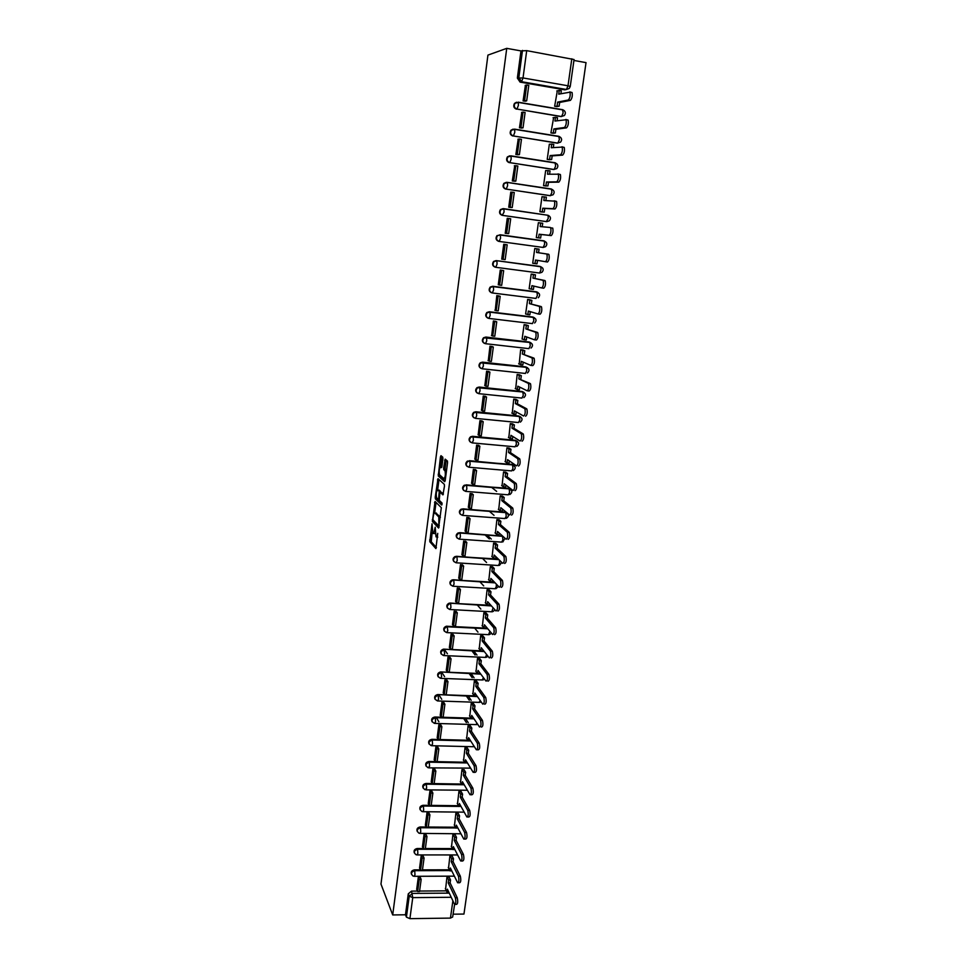 <?xml version="1.0" encoding="UTF-8"?>
<svg xmlns="http://www.w3.org/2000/svg" width="967" height="967" viewBox="0 0 967 967"><rect width="100%" height="100%" fill="white"/><g stroke="black" fill="none" stroke-linecap="round" stroke-linejoin="round"><path stroke-width="1.45" d="M432.031 523.8L429.783 541.689L435.899 548.603L437.737 533.361C437.289 536.153 436.721 537.326 436.02 536.878L435.21 527.196L434.546 529.928C434.11 532.696 433.542 533.857 432.853 533.421L432.031 523.8M503.082 208.63L500.423 209.597C498.827 212.305 499.431 214.215 502.211 215.339L546.609 221.648M442.91 458.926L442.753 457.137L440.988 455.687L440.444 456.883L438.281 475.994L444.651 481.711L445.207 480.539L447.54 462.758L447.443 461.041L445.183 459.144L443.635 467.907L443.732 469.611L445.05 470.869C445.69 474.882 445.279 477.48 443.829 478.641L439.502 474.724C438.885 470.796 439.284 468.233 440.698 467.037L441.387 467.629L441.931 466.445L442.91 458.926M506.744 48.35L392.699 914.939L380.974 884.092L487.924 55.107L506.744 48.35L520.983 50.913L526.701 50.647L574.06 59.531L570.24 86.474L568.004 85.785L571.811 58.782M435.053 501.45L432.394 521.479L438.595 528.042L441.327 507.651L435.053 501.45M435.235 497.098L438.003 478.653L444.312 484.346L444.469 486.159L442.934 494.886L440.36 492.481L439.816 493.629L439.272 500.326L442.028 503.033L441.714 505.064L435.38 498.887L435.235 497.098L436.383 497.195M567.581 88.807L564.801 89.846L520.089 82.11L521.576 81.711L518.844 77.662L522.494 50.405M453.064 914.19L463.955 914.057L586.026 62.625L573.927 60.45M392.699 914.939L405.475 914.782L408.267 893.846L411.519 891.115L417.442 891.066M419.593 891.054L446.416 890.849M451.226 897.279L412.752 897.618L409.911 918.65L450.441 918.106L452.882 900.809M409.911 918.65L406.418 917.151L409.222 896.155L412.486 893.411L449.256 893.121M405.475 914.782L406.418 917.151M452.665 916.982L450.441 918.106M449.087 877.021L446.972 876.972L445.594 889.108M420.391 877.649L418.312 877.093L416.692 889.314M423.28 856.339L421.189 855.783L419.557 868.1M452.06 855.868L449.921 855.795L448.543 868.028M426.181 834.884L424.078 834.328L422.446 846.729M455.034 834.557L452.907 834.473L451.516 846.79M429.106 813.271L427.003 812.727L425.359 825.214M458.044 813.102L455.904 813.005L454.502 825.419M428.236 803.541L429.94 790.97L432.056 791.514M461.066 791.489L458.926 791.393L457.512 803.891M435.017 769.599L432.89 769.055L431.234 781.723M464.124 769.732L461.96 769.623L460.546 782.206M438.003 747.515L435.875 746.995L434.195 759.748M467.194 747.817L465.03 747.696L463.604 760.364M441.012 725.286L438.873 724.767L437.193 737.603M470.276 725.746L468.113 725.613L466.674 738.377M444.046 702.9L441.895 702.38L440.203 715.314M473.395 703.517L471.219 703.372L469.769 716.233M447.105 680.345L444.941 679.825L443.237 692.856M476.526 681.131L474.35 680.973L472.899 693.931M450.175 657.633L447.999 657.113L446.295 670.24M479.68 658.587L477.505 658.418L476.042 671.461M453.269 634.751L451.093 634.243L449.377 647.467M482.871 635.875L480.672 635.694L479.209 648.845M456.388 611.7L454.2 611.204L452.471 624.513M486.075 613.005L483.875 612.812L482.388 626.048M459.53 588.48L457.343 587.984L455.602 601.401M489.302 589.955L487.09 589.749L485.603 603.094M462.697 565.091L460.497 564.607L458.745 578.121M492.554 566.747L490.342 566.529L488.843 579.97M465.889 541.532L463.677 541.061L461.924 554.671M495.817 543.369L493.605 543.14L492.106 556.678M491.321 539.066L486.957 534.993M469.104 517.804L466.88 517.333L465.115 531.04M499.117 519.823L496.893 519.581L495.394 533.228M494.028 515.326L489.29 511.229M472.331 493.895L470.107 493.424L468.342 507.24M502.441 496.095L500.217 495.841L498.706 509.585M496.639 491.393L491.454 487.259M475.595 469.805L473.359 469.346L471.594 483.27M505.789 472.198L503.553 471.932L502.042 485.785M478.883 445.533L476.634 445.074L474.87 459.107M509.162 448.12L506.913 447.842L505.415 461.803M482.195 421.092L479.934 420.633L478.169 434.775M512.558 423.872L510.31 423.57L508.811 437.64M485.531 396.458L483.258 396.011L481.506 410.25M515.979 399.431L513.731 399.117L512.232 413.296M488.891 371.63L486.606 371.195L484.866 385.555M519.436 374.809L517.164 374.483L515.689 388.77M492.276 346.621L489.979 346.186L488.275 360.667M522.905 350.006L520.633 349.667L519.194 364.063M495.684 321.419L493.375 320.996L491.719 335.585M526.411 325.009L524.126 324.658L522.107 339.103L522.748 339.175M499.117 296.023L496.808 295.612L495.249 310.334M529.94 299.818L527.656 299.456L525.613 314.021L526.374 314.106M502.586 270.434L500.265 270.023L498.271 284.806L498.948 284.89M533.494 274.447L531.197 274.06L529.142 288.734L530.182 288.867M506.067 244.651L503.747 244.252L501.728 259.144L503.795 259.41M534.763 248.543L539.066 249.16L534.775 248.483L532.708 263.266L534.811 263.544M508.533 218.457L507.252 218.276L505.221 233.289L507.578 233.518M540.07 222.942L538.377 222.7L536.298 237.592L538.619 237.834M511.386 192.179L510.781 192.095L508.739 207.216L511.108 207.446M542.971 196.857L542.003 196.724L539.9 211.737L542.233 211.978M514.746 165.768L512.292 180.95L514.662 181.167M546.403 170.651L545.666 170.53L543.551 185.664L545.884 185.93M531.596 186.099L530.726 186.099M520.065 184.359L519.206 184.371M518.227 139.163L515.858 154.478L518.252 154.696M549.981 144.252L549.353 144.156L547.213 159.398L549.558 159.676M521.793 112.353L519.46 127.801L521.866 128.007M553.632 117.66L550.912 132.926L553.269 133.216M525.395 85.338L523.087 100.919L525.504 101.112M557.33 90.85L554.647 106.249L557.004 106.563M516.535 102.236L514.48 103.409L518.276 102.405L562.975 109.936C565.598 111.29 566.058 113.151 564.341 115.52L561.029 116.608L516.97 109.066C514.275 107.966 513.61 106.044 515 103.3L518.276 102.405L518.397 105.415L516.97 109.066L561.597 116.524L563.132 112.921L562.564 109.67L518.094 102.176M513.114 129.131L510.914 130.267L514.649 129.348L559.204 136.577C561.851 137.955 562.298 139.804 560.534 142.149L557.282 143.164L513.368 135.96C510.649 134.848 509.996 132.926 511.434 130.194L514.649 129.348L514.77 132.394L513.368 135.96L557.85 143.116L559.373 139.599L558.817 136.311L514.444 129.107M509.742 155.82L507.385 156.92L511.035 156.086L555.469 163.024C558.14 164.402 558.563 166.251 556.762 168.584L553.571 169.527L509.778 162.637C507.046 161.525 506.406 159.603 507.893 156.884L511.035 156.086L511.168 159.156L509.778 162.637L554.139 169.503L555.638 166.07L555.082 162.746L510.818 155.832M509.234 182.739L551.746 189.254C554.454 190.644 554.865 192.493 553.015 194.814L549.897 195.672L506.225 189.109C503.469 187.997 502.852 186.075 504.387 183.355L507.47 182.606L507.602 185.712L506.225 189.109L550.441 195.685L551.927 192.348L551.395 188.988L507.216 182.352M495.249 267.194C492.421 266.058 491.865 264.148 493.569 261.465L496.131 260.594L539.937 266.396L542.741 268.149M491.623 292.796C488.915 291.55 488.444 289.653 490.196 287.09L492.687 286.268L536.347 291.804L539.199 293.654M488.009 318.179C485.446 316.838 485.059 314.94 486.86 312.51L489.266 311.749L532.805 317.019L535.67 318.953M484.431 343.37C482.001 341.919 481.699 340.046 483.548 337.749L485.869 337.048L529.275 342.052L532.164 344.059M480.889 368.367C478.592 366.831 478.387 364.97 480.261 362.794L482.509 362.142L525.77 366.892L528.683 368.971M477.384 393.158C475.22 391.55 475.087 389.701 477.021 387.646L479.161 387.054L522.301 391.538L525.214 393.69M473.927 417.768C471.872 416.088 471.823 414.263 473.794 412.305L475.849 411.773L518.856 416.015L521.781 418.215M470.506 442.185C468.56 440.432 468.596 438.631 470.615 436.782L472.549 436.31L515.435 440.299L518.372 442.572M467.121 466.432C465.272 464.619 465.393 462.83 467.46 461.066L512.039 464.414L514.976 466.723M463.773 490.487C462.021 488.613 462.214 486.848 464.353 485.18L508.666 488.335L511.603 490.704M460.461 514.371C458.793 512.437 459.059 510.685 461.259 509.113L505.318 512.099L507.167 512.969M457.186 538.087C455.602 536.093 455.94 534.352 458.213 532.877L502.671 536.117M453.946 561.622C452.435 559.567 452.846 557.85 455.191 556.472L498.331 559.059M450.731 584.999C449.292 582.883 449.776 581.179 452.205 579.886L494.572 582.267M447.552 608.207C446.174 606.019 446.742 604.339 449.244 603.142L490.91 605.33M444.409 631.246C443.091 628.997 443.72 627.317 446.319 626.229L487.32 628.224M441.278 654.115C440.021 651.806 440.734 650.15 443.418 649.159L480.756 650.815L478.895 648.446M482.847 649.739L482.678 650.912L483.802 650.948M438.196 676.84C436.987 674.446 437.773 672.814 440.541 671.932L477.48 673.419M479.511 673.491L480.345 673.528M435.126 699.395C433.99 696.929 434.836 695.321 437.688 694.56L474.253 695.853M432.092 721.793C431.004 719.255 431.923 717.671 434.86 717.018L471.038 718.13M429.07 744.034C428.043 741.52 428.973 739.948 431.886 739.332L467.871 740.251M426.084 766.118C425.093 763.64 426.036 762.081 428.913 761.476L464.728 762.226M423.123 788.057C422.168 785.603 423.123 784.068 425.963 783.463L432.213 783.56M434.147 783.596L461.61 784.044M420.174 809.838C419.267 807.409 420.222 805.898 423.038 805.293L429.203 805.366M431.197 805.39L458.515 805.704M417.26 831.463C416.39 829.07 417.345 827.571 420.125 826.978L426.229 827.015M428.26 827.027L455.457 827.208M414.36 852.942C413.525 850.585 414.48 849.099 417.236 848.506L423.28 848.518M425.347 848.518L452.411 848.579M411.483 874.277C410.673 871.944 411.64 870.469 414.372 869.877L420.355 869.865M422.458 869.865L449.401 869.792M514.48 103.409C513.09 106.152 513.755 108.062 516.451 109.174M510.914 130.267C509.488 132.999 510.129 134.921 512.848 136.021M507.385 156.92C505.91 159.652 506.539 161.562 509.271 162.674M555.227 162.988L554.526 162.782M506.394 182.316L503.88 183.367C502.357 186.075 502.973 187.997 505.729 189.109M551.673 189.254L550.839 188.988M544.083 240.856L544.409 241.121C547.165 242.548 547.552 244.397 545.593 246.67L543.152 247.443L499.202 241.436L500.543 238.22L500.398 235.041L496.978 235.634C495.334 238.329 495.914 240.239 498.718 241.363L499.202 241.436C496.397 240.3 495.817 238.39 497.473 235.694L500.096 234.763L544.083 240.856L546.319 242.439M537.797 292.421L536.347 291.804M534.376 317.732L532.805 317.019M530.956 342.85L529.275 342.052M527.559 367.774L525.77 366.892M524.174 392.517L522.301 391.538M520.802 417.067L518.856 416.015M517.454 441.435L515.435 440.299M514.118 465.623L512.039 464.414M510.806 489.628L508.666 488.335M506.696 512.57L505.318 512.099M520.983 50.913L517.357 78.073L520.089 82.11M433.397 533.458L434.872 533.566M436.576 536.915L437.797 537.132M432.128 532.503L431.246 541.786L436.431 547.612M433.724 520.584L439.103 527.112M436.044 502.429L434.679 512.848M432.974 518.638L433.071 519.908L438.474 525.565L438.861 524.791L438.813 517.007L434.932 512.981C434.243 512.595 433.675 513.779 433.24 516.535L432.974 518.638M440.396 517.297L438.643 516.765M435.912 513.054L440.142 516.874M437.652 489.955L438.958 479.934L437.471 479.813M443.43 494.064L441.701 492.59M442.124 504.109L436.854 499.008L435.38 498.887M437.737 490.015C436.322 491.151 435.924 493.702 436.564 497.667L438.148 499.262L438.68 498.126L439.236 491.441L437.737 490.015L438.825 490.1M440.867 492.517L440.662 491.49L439.175 491.369M439.223 490.136L440.662 491.49M436.661 497.824L436.854 499.008M446.476 470.844L444.88 470.627M446.222 459.99L445.146 468.028L445.243 469.744L446.391 470.76M439.622 474.906L439.828 476.199L445.146 480.925M442.016 456.533L440.638 466.988M452.653 917.054L454.599 904.399C455.892 904.012 456.146 901.812 455.372 897.811L457.27 897.799C458.044 901.8 457.79 903.988 456.497 904.375L455.276 904.387M449.063 876.96L450.525 879.994L448.664 879.994L448.253 882.919L450.114 882.907L457.27 897.799M450.525 879.994L450.114 882.907M420.137 877.081L421.165 879.402L419.291 879.414L417.647 891.538L416.668 889.241M419.291 879.414L418.3 877.154M421.165 879.402L419.521 891.526L417.647 891.538M454.478 904.169L447.383 889.144L446.972 892.058L445.34 888.576M448.253 882.919L455.372 897.811M448.664 879.994L447.213 876.96M448.748 892.045L446.972 892.058M451.782 870.88L449.945 870.892L450.356 867.967L457.645 882.774C458.962 882.388 459.228 880.188 458.431 876.187L460.328 876.175C461.126 880.175 460.86 882.375 459.543 882.762L458.322 882.774M452.024 855.795L453.499 858.744L451.637 858.744L451.226 861.682L453.088 861.682L460.328 876.175M453.499 858.744L453.088 861.682M423.026 855.783L424.066 858.043L422.18 858.043L420.524 870.252L419.533 868.028M422.18 858.043L421.177 855.855M424.066 858.043L422.41 870.252L420.524 870.252M451.226 861.682L458.431 876.187M451.637 858.744L450.163 855.795M449.945 870.892L448.289 867.508M454.804 849.485L452.931 849.582L453.342 846.633L460.703 861.005C462.045 860.606 462.323 858.406 461.525 854.393L463.423 854.393C464.233 858.406 463.955 860.606 462.613 861.005L461.404 861.005M454.998 834.485L456.509 837.362L454.635 837.349L454.224 840.311L456.098 840.311L463.423 854.393M456.509 837.362L456.098 840.311M425.927 834.34L426.979 836.54L425.081 836.528L423.425 848.821L422.422 846.657M425.081 836.528L424.066 834.4M426.979 836.54L425.311 848.833L423.425 848.821M454.224 840.311L461.525 854.393M454.635 837.349L453.148 834.485M452.931 849.582L451.251 846.282M457.826 827.921L455.928 828.115L456.351 825.141L463.785 839.078C465.163 838.667 465.441 836.455 464.631 832.454L466.541 832.466C467.351 836.467 467.073 838.679 465.695 839.078L464.498 839.078M458.007 813.029L459.53 815.822L457.657 815.797L457.234 818.783L459.107 818.795L466.541 832.466M459.53 815.822L459.107 818.795M428.84 812.751L429.916 814.879L428.018 814.867L426.338 827.244L425.323 825.141M428.018 814.867L426.991 812.8M429.916 814.879L428.236 827.256L426.338 827.244M457.234 818.783L464.631 832.454M457.657 815.797L456.146 813.017M455.928 828.115L454.236 824.924M460.884 806.2L458.962 806.502L459.373 803.504L466.892 816.982C468.294 816.571 468.584 814.359 467.762 810.346L469.672 810.37C470.506 814.371 470.216 816.583 468.814 817.006L467.617 816.994M461.029 791.417L462.577 794.125L460.691 794.1L460.28 797.098L462.153 797.122L469.672 810.37M462.577 794.125L462.153 797.122M431.778 790.994L432.865 793.073L430.968 793.037L429.275 805.511L428.248 803.468M430.968 793.037L429.928 791.042M432.865 793.073L431.173 805.535L429.275 805.511M460.28 797.098L467.762 810.346M460.691 794.1L459.156 791.393M458.962 806.502L457.246 803.396M463.955 784.322L462.008 784.733L462.431 781.723L470.022 794.741C471.449 794.318 471.739 792.094 470.905 788.081L472.827 788.117C473.673 792.118 473.371 794.342 471.944 794.765L470.76 794.753M464.075 769.659L465.647 772.282L463.761 772.246L463.338 775.268L465.224 775.304L472.827 788.117M465.647 772.282L465.224 775.304M434.739 769.091L435.839 771.098L433.941 771.062L432.237 783.621L431.197 781.65M433.941 771.062L432.878 769.128M435.839 771.098L434.147 783.657L432.237 783.621M463.338 775.268L470.905 788.081M463.761 772.246L462.202 769.623M462.008 784.733L460.268 781.735M467.049 762.298L465.079 762.806L465.502 759.772L473.177 772.331C474.628 771.896 474.93 769.672 474.084 765.659L476.006 765.695C476.864 769.708 476.562 771.932 475.099 772.367L473.927 772.343M467.146 747.745L468.729 750.283L466.843 750.235L466.408 753.281L468.306 753.317L476.006 765.695M468.729 750.283L468.306 753.317M437.725 747.032L438.837 748.978L436.927 748.929L435.223 761.573L434.159 759.675M436.927 748.929L435.863 747.056M438.837 748.978L437.132 761.621L435.223 761.573M466.408 753.281L474.084 765.659M466.843 750.235L465.26 747.696M465.079 762.806L463.314 759.905M470.155 740.106L470.059 740.782L468.173 740.734L468.596 737.676L476.344 749.763C477.831 749.316 478.133 747.08 477.287 743.067L479.209 743.115C480.079 747.128 479.765 749.365 478.278 749.812L477.106 749.788M470.228 725.673L471.836 728.115L469.95 728.066L469.515 731.125L471.413 731.185L479.209 743.115M471.836 728.115L471.413 731.185M465.562 718.578L468.246 722.651M440.734 724.815L441.859 726.688L439.949 726.64L438.22 739.368L437.144 737.531M439.949 726.64L438.861 724.839M441.859 726.688L440.142 739.429L438.22 739.368M436.419 717.683L438.897 721.781M469.515 731.125L477.287 743.067M469.95 728.066L468.342 725.625M466.36 722.591L463.701 718.517M468.173 740.734L466.396 737.93M473.298 717.756L473.177 718.554L471.292 718.493L471.715 715.423L479.547 727.039C481.046 726.58 481.373 724.343 480.514 720.33L482.448 720.391C483.307 724.392 482.992 726.628 481.481 727.099M473.347 703.444L474.978 705.801L473.068 705.741L472.645 708.823L474.543 708.884L482.436 720.379M474.978 705.801L474.543 708.884M468.342 696.228L471.159 700.289M443.756 702.441L444.905 704.242L442.983 704.181L441.242 717.006L440.154 715.242M442.983 704.181L441.883 702.453M444.905 704.242L443.164 717.067L441.242 717.006M439.139 695.188L441.738 699.274M472.645 708.823L480.502 720.318M473.068 705.741L471.449 703.384M469.273 700.229L466.469 696.167M471.292 718.493L469.478 715.798M476.453 695.249L476.32 696.167L474.422 696.095L474.857 693.001L482.787 704.169C484.286 703.65 484.624 701.413 483.778 697.437L485.724 697.509C486.57 701.474 486.244 703.722 484.733 704.242M476.477 681.058L478.133 683.318L476.223 683.246L475.788 686.352L477.686 686.425L485.688 697.461M478.133 683.318L477.686 686.425M471.11 673.709L474.072 677.77M446.802 679.898L447.963 681.638L446.041 681.566L444.288 694.487L443.188 692.783M446.041 681.566L444.929 679.898M447.963 681.638L446.222 694.56L444.288 694.487M441.846 672.524L444.59 676.598M475.788 686.352L483.742 697.4M476.223 683.246L474.579 680.986M472.186 677.698L469.237 673.636M474.422 696.095L472.597 693.508M479.632 672.573L479.487 673.624L477.577 673.54L478.024 670.421L486.05 681.131C487.561 680.563 487.9 678.314 487.066 674.374L489.012 674.458C489.858 678.387 489.507 680.635 487.997 681.203M479.632 658.515L481.3 660.679L479.39 660.594L478.955 663.725L480.865 663.809L488.964 674.386M481.3 660.679L480.865 663.809M473.854 651.033L476.985 655.082M449.873 657.197L451.057 658.865L449.123 658.781L447.358 671.799L446.246 670.167M449.123 658.781L447.999 657.197M451.057 658.865L449.292 671.884L447.358 671.799M444.53 649.691L447.431 653.765M478.955 663.725L487.017 674.301M479.39 660.594L477.722 658.43M475.087 654.997L471.981 650.948M477.577 673.54L475.728 671.062M482.678 650.912L480.768 650.815L481.203 647.672L489.338 657.923C490.849 657.306 491.2 655.046 490.378 651.142L492.336 651.226C493.158 655.13 492.807 657.391 491.284 658.007M482.799 635.803L484.503 637.882L482.593 637.785L482.146 640.94L484.068 641.036L492.263 651.129M484.503 637.882L484.068 641.036M447.08 626.181L447.806 630.629L446.681 632.611C443.285 630.919 443.297 628.973 446.718 626.761L487.767 628.743M452.955 634.34L454.164 635.935L452.218 635.839L450.453 648.942L449.317 647.382M452.218 635.839L451.081 634.316M454.164 635.935L452.387 649.038L450.453 648.942M482.146 640.94L490.305 651.045M482.593 637.785L480.901 635.706M477.988 632.14L474.688 628.079M486.075 626.737L485.893 628.03L483.971 627.934L484.419 624.767L492.65 634.533C494.161 633.868 494.524 631.596 493.714 627.728L495.672 627.825C496.494 631.693 496.131 633.965 494.608 634.63M486.002 612.921L487.731 614.903L485.809 614.807L485.361 617.986L487.283 618.082L495.587 627.704M487.731 614.903L487.283 618.082M456.073 611.301L457.294 612.824L455.348 612.715L453.559 625.927L452.411 624.44M455.348 612.715L454.188 611.277M457.294 612.824L455.505 626.024L453.559 625.927M485.361 617.986L493.629 627.607M485.809 614.807L484.092 612.824M480.865 609.101L477.36 605.04M483.971 627.934L482.074 625.673M489.326 603.565L489.121 604.991L487.199 604.883L487.646 601.692L495.986 610.975C497.509 610.262 497.872 607.977 497.074 604.145L499.045 604.254C499.842 608.086 499.48 610.37 497.945 611.084M489.229 589.882L490.982 591.768L489.048 591.659L488.601 594.862L490.535 594.971L498.936 604.109M490.982 591.768L490.535 594.971M459.204 588.105L460.449 589.556L458.491 589.435L456.702 602.743L455.542 601.329M458.491 589.435L457.331 588.069M460.449 589.556L458.648 602.852L456.702 602.743M488.601 594.862L496.965 604M489.048 591.659L487.308 589.761M483.718 585.893L479.97 581.832M487.199 604.883L485.277 602.731M492.602 580.224L492.384 581.783L490.45 581.663L490.898 578.447L499.347 587.247C500.87 586.473 501.244 584.189 500.471 580.381L502.441 580.502C503.227 584.31 502.852 586.594 501.317 587.368M492.469 566.674L494.246 568.463L492.312 568.342L491.865 571.557L493.799 571.69L502.308 580.333M494.246 568.463L493.799 571.69M462.359 564.728L463.628 566.106L461.67 565.973L459.857 579.378L458.684 578.048M461.67 565.973L460.485 564.68M463.628 566.106L461.815 579.499L459.857 579.378M491.865 571.557L500.338 580.212M492.312 568.342L490.547 566.541M486.546 562.504L482.521 558.43M490.45 581.663L488.504 579.62M495.902 556.702L495.66 558.406L493.726 558.273L494.185 555.034L502.731 563.338C504.266 562.516 504.653 560.207 503.88 556.436L505.862 556.569C506.635 560.34 506.249 562.637 504.701 563.459M495.733 543.285L497.546 544.989L495.612 544.856L495.152 548.096L497.086 548.229L505.705 556.388M497.546 544.989L497.086 548.229M465.538 541.182L466.831 542.487L464.861 542.354L463.036 555.856L461.851 554.587M464.861 542.354L463.664 541.133M466.831 542.487L464.994 555.977L463.036 555.856M495.152 548.096L503.734 556.255M495.612 544.856L493.799 543.152M489.314 538.933L484.975 534.848M493.726 558.273L491.756 556.339M499.226 533.022L498.972 534.848L497.026 534.715L497.485 531.451L506.14 539.248C507.675 538.365 508.074 536.056 507.312 532.309L509.307 532.454C510.068 536.202 509.669 538.51 508.122 539.381M499.02 519.738L500.87 521.334L498.924 521.189L498.464 524.465L500.41 524.597L509.138 532.249M500.87 521.334L500.41 524.597M468.741 517.466L470.047 518.687L468.076 518.542L466.239 532.152L465.03 530.956M468.076 518.542L466.868 517.405M470.047 518.687L468.209 532.285L466.239 532.152M498.464 524.465L507.155 532.104M498.924 521.189L497.086 519.593M497.026 534.715L495.031 532.902M502.574 509.15L502.296 511.12L500.35 510.975L500.809 507.687L509.573 514.964C511.12 514.033 511.519 511.712 510.781 508.001L512.776 508.158C513.525 511.869 513.114 514.19 511.567 515.121M502.332 496.011L504.206 497.509L502.26 497.352L501.8 500.64L503.747 500.797L512.583 507.929M504.206 497.509L503.747 500.797M471.969 493.569L473.298 494.717L471.328 494.56L469.466 508.267L468.246 507.155M471.328 494.56L470.095 493.496M473.298 494.717L471.449 508.412L469.466 508.267M501.8 500.64L510.588 507.772M502.26 497.352L500.398 495.853M500.35 510.975L498.331 509.283M505.946 485.108L505.656 487.223L503.698 487.054L504.17 483.754L513.042 490.511C514.589 489.52 515 487.187 514.275 483.5L516.269 483.669C517.007 487.356 516.596 489.689 515.036 490.668M505.668 472.114L507.578 473.504L505.62 473.334L505.161 476.658L507.119 476.816L516.064 483.427M507.578 473.504L507.119 476.816M475.208 469.503L476.574 470.566L474.592 470.397L472.73 484.213L471.485 483.174M474.592 470.397L473.347 469.418M476.574 470.566L474.7 484.37L472.73 484.213M505.161 476.658L514.069 483.258M505.62 473.334L503.722 471.944M503.698 487.054L501.655 485.482M509.355 460.884L509.029 463.145L507.071 462.963L507.542 459.627L516.523 465.864C518.082 464.825 518.505 462.48 517.792 458.817L519.787 458.999C520.512 462.649 520.089 464.994 518.53 466.046M509.029 448.035L510.975 449.317L509.017 449.147L508.545 452.483L510.503 452.665L519.569 458.745M510.975 449.317L510.503 452.665M473.963 436.709L474.978 436.999M478.472 445.243L479.874 446.234L477.879 446.053L476.006 459.966L474.749 459.023M477.879 446.053L476.622 445.158M479.874 446.234L477.988 460.147L476.006 459.966M508.545 452.483L517.563 458.563M509.017 449.147L507.071 447.854M507.071 462.963L505.004 461.513M512.776 436.48L512.437 438.873L510.479 438.692L510.951 435.331L520.041 441.037C521.612 439.937 522.035 437.567 521.334 433.941L523.34 434.135C524.054 437.761 523.618 440.118 522.047 441.218M512.401 423.776L514.396 424.96L512.425 424.767L511.954 428.139L513.924 428.321L523.099 433.869M514.396 424.96L513.924 428.321M473.612 412.438L474.277 412.558M481.759 420.814L483.198 421.721L481.203 421.527L479.306 435.549L478.036 434.679M481.203 421.527L479.922 420.718M483.198 421.721L481.288 435.73L479.306 435.549M511.954 428.139L521.08 433.675M512.425 424.767L510.443 423.582M510.479 438.692L508.388 437.362M516.233 411.894L515.87 414.432L513.9 414.239L514.371 410.854L523.582 416.003C525.154 414.855 525.589 412.474 524.9 408.884L526.918 409.077C527.619 412.679 527.172 415.048 525.601 416.209M515.798 399.335L517.841 400.411L515.87 400.205L515.387 403.602L517.357 403.807L526.652 408.799M517.841 400.411L517.357 403.807M485.059 396.192L486.534 397.026L484.54 396.821L482.63 410.939L481.348 410.153M484.54 396.821L483.246 396.083M486.534 397.026L484.624 411.132L482.63 410.939M515.387 403.602L524.634 408.594M515.87 400.205L513.828 399.129M513.9 414.239L511.785 413.042M519.702 387.114L519.327 389.81L517.345 389.604L517.828 386.196L527.16 390.789C528.731 389.58 529.179 387.187 528.502 383.621L530.52 383.826C531.209 387.404 530.762 389.786 529.179 391.006L527.414 390.813M519.206 374.7L521.31 375.68L519.327 375.462L518.856 378.883L530.23 383.536M521.31 375.68L520.826 379.1M488.383 371.388L489.918 372.138L487.912 371.92L485.978 386.147L484.685 385.446M487.912 371.92L486.594 371.268M489.918 372.138L487.984 386.353L485.978 386.147M518.856 378.883L528.212 383.319M519.327 375.462L517.236 374.495M517.345 389.604L515.206 388.529M523.207 362.154L522.809 364.994L520.826 364.777L521.31 361.344L530.75 365.381C532.333 364.112 532.793 361.706 532.128 358.153L534.159 358.382C534.824 361.924 534.364 364.329 532.781 365.599L530.968 365.405M522.627 349.885L524.803 350.755L522.821 350.538L522.337 353.982L533.844 358.08M524.803 350.755L524.319 354.2M491.707 346.379L493.315 347.056L491.296 346.827L489.362 361.162L488.045 360.558M491.296 346.827L489.967 346.271M493.315 347.056L491.369 361.392L489.362 361.162M522.337 353.982L531.826 357.85M522.821 350.538L520.645 349.667M520.826 364.777L518.65 363.834M526.737 337L526.314 339.997L524.332 339.768L524.815 336.311L534.376 339.768C535.972 338.438 536.431 336.02 535.778 332.503L537.821 332.733C538.474 336.25 538.003 338.68 536.407 340.009L534.546 339.792M526.024 324.876L528.333 325.649L526.338 325.408L525.855 328.889L537.483 332.418M528.333 325.649L527.849 329.118M495.031 321.189L496.736 321.793L494.717 321.552L492.759 335.996L491.429 335.476M494.717 321.552L493.375 321.08M496.736 321.793L494.778 336.226L492.759 335.996M525.855 328.889L535.452 332.177M526.338 325.408L524.126 324.67M524.332 339.768L522.132 338.946M530.303 311.652L529.856 314.807L527.861 314.565L528.345 311.072L538.039 313.961C539.622 312.571 540.106 310.129 539.465 306.636L541.508 306.89C542.149 310.383 541.665 312.825 540.07 314.215L538.16 313.973M529.36 299.673L531.886 300.35L529.892 300.096L529.396 303.602L541.157 306.563M531.886 300.35L531.391 303.843M498.283 295.793L500.181 296.325L498.162 296.071L496.192 310.637L494.838 310.202M498.162 296.071L496.796 295.697M500.181 296.325L498.21 310.878L496.192 310.637M529.396 303.602L539.115 306.309M529.892 300.096L527.644 299.492M527.861 314.565L525.637 313.876M533.881 286.111L533.421 289.423L531.415 289.169L531.91 285.652L541.713 287.948C543.309 286.498 543.805 284.044 543.176 280.575L545.231 280.841C545.859 284.298 545.364 286.764 543.756 288.214L541.786 287.961M532.394 274.217L535.464 274.858L533.458 274.592L532.962 278.121L544.856 280.503M535.464 274.858L534.969 278.375M501.257 270.156L503.662 270.663L501.631 270.409L499.649 285.072L498.283 284.733M501.631 270.409L500.253 270.107M503.662 270.663L501.68 285.338L499.649 285.072M532.962 278.121L542.813 280.237M533.458 274.592L531.185 274.12M531.415 289.169L529.167 288.625M545.424 261.731C547.032 260.22 547.527 257.742 546.923 254.297L548.978 254.575C549.582 258.02 549.087 260.498 547.479 262.009L535.5 260.038L535.005 263.58L532.72 263.169M534.763 248.555L537.06 248.894L536.564 252.447L548.579 254.248M539.066 249.16L538.571 252.713M537.495 260.377L537.011 263.846L535.005 263.58M503.734 244.313L507.167 244.808L505.137 244.53L503.13 259.313L501.74 259.059M505.137 244.53L503.734 244.337M507.167 244.808L505.161 259.591L503.13 259.313M536.564 252.447L546.524 253.97M551.226 235.597L549.171 235.307C550.779 233.736 551.287 231.234 550.694 227.813L552.749 228.115C553.354 231.524 552.846 234.026 551.226 235.597L541.121 234.498L540.626 238.075L536.298 237.519M542.209 226.749L542.705 223.28L540.686 222.99L540.178 226.568L550.271 227.475M536.298 237.568L540.626 238.075M506.648 233.361L508.678 233.639L506.648 233.361L508.654 218.469L507.24 218.361M508.654 218.469L510.697 218.76L508.678 233.639M549.171 235.307L539.115 234.219L538.607 237.785M540.686 222.99L538.365 222.797M539.115 234.219L541.121 234.498M554.139 200.798L556.557 201.426C557.149 204.823 556.629 207.349 554.998 208.981L552.943 208.679C554.55 207.047 555.07 204.52 554.49 201.124L543.841 200.495L544.336 196.893L541.991 196.845M544.336 196.893L546.367 197.183L545.896 200.556M554.998 208.981L544.772 208.497L544.276 212.099L539.912 211.676M541.29 211.93L544.276 212.099M509.911 207.385L512.22 207.506L514.263 192.493L512.208 192.191L510.177 207.204L508.751 207.131M512.208 192.191L510.769 192.179M512.22 207.506L510.177 207.204M552.943 208.679L542.753 208.207L542.257 211.809M542.753 208.207L544.772 208.497M557.995 173.903L560.389 174.531C560.969 177.916 560.437 180.454 558.805 182.147L556.738 181.832C558.358 180.128 558.89 177.59 558.322 174.217L547.515 174.217L548.023 170.579L545.642 170.688M548.023 170.579L550.054 170.893L549.594 174.157M558.805 182.147L548.458 182.292L547.951 185.918L543.551 185.628M530.206 186.027L531.076 186.015M545.34 185.942L547.951 185.918M513.828 181.192L515.798 181.155L517.841 166.022L515.786 165.708L513.743 180.841L512.305 180.865M515.786 165.708L514.335 165.792M515.798 181.155L513.743 180.841M556.738 181.832L546.428 181.989L545.92 185.616M529.13 185.724L528.26 185.737M546.428 181.989L548.458 182.292M561.887 146.791L564.257 147.431C564.825 150.779 564.281 153.342 562.649 155.107L560.57 154.78C562.202 153.016 562.734 150.453 562.178 147.093L551.226 147.733L551.734 144.071L549.329 144.325M551.734 144.071L553.777 144.397L553.329 147.54M562.649 155.107L552.157 155.892L551.649 159.543L547.225 159.386M549.171 159.7L551.649 159.543M517.563 154.744L519.4 154.599L521.455 139.357L519.4 139.018L517.333 154.273L515.87 154.394M519.4 139.018L517.925 139.2M519.4 154.599L517.333 154.273M560.57 154.78L550.126 155.566L549.619 159.217M550.126 155.566L552.157 155.892M565.804 119.461L568.161 120.101C568.705 123.438 568.161 126.012 566.517 127.849L564.438 127.499C566.07 125.674 566.614 123.087 566.07 119.751L554.961 121.044L555.481 117.358L553.039 117.744M555.481 117.358L557.524 117.696L557.101 120.718M566.517 127.849L555.892 129.276L555.384 132.95L550.936 132.926M552.967 133.265L555.384 132.95M521.249 128.091L523.026 127.837L525.105 112.462L523.038 112.124L520.959 127.499L519.472 127.717M523.038 112.124L521.539 112.402M523.026 127.837L520.959 127.499M564.438 127.499L553.861 128.937L553.342 132.624M553.861 128.937L555.892 129.276M569.756 91.901L572.089 92.542C572.621 95.866 572.065 98.465 570.409 100.363L568.33 100.012C569.962 98.114 570.518 95.503 569.998 92.179L558.733 94.15L559.252 90.427L556.774 90.971M559.252 90.427L561.295 90.777L560.896 93.69M570.409 100.363L559.663 102.454L559.144 106.165L554.72 106.261M556.75 106.6L559.144 106.165M524.936 101.233L526.677 100.858L528.78 85.374L526.701 85.011L524.61 100.508L523.099 100.834M526.701 85.011L525.19 85.398M526.677 100.858L524.61 100.508M568.33 100.012L557.621 102.103L557.101 105.814M557.621 102.103L559.663 102.454M503.65 208.667L548.071 215.29C550.791 216.693 551.202 218.542 549.292 220.839L546.79 221.661L502.707 215.375C499.915 214.251 499.323 212.341 500.906 209.634L503.916 208.92L504.061 212.075L502.211 215.339M546.234 221.624L548.253 218.409L548.071 215.29L503.916 208.92L500.423 209.597M496.131 260.594L540.783 266.759C543.563 268.197 543.938 270.047 541.919 272.307L539.586 273.032M564.801 89.846L566.444 89.484L521.576 81.711L523.026 77.952L568.004 85.785L566.444 89.484L569.237 88.444L570.252 86.462M526.701 50.647L523.026 77.952L517.357 78.073M411.519 891.115L412.752 897.618L409.222 896.155L408.267 893.846M493.569 261.465L496.905 260.945L497.062 264.16L495.733 267.291C492.904 266.155 492.336 264.245 494.052 261.549L496.615 260.679L540.783 266.759L540.976 269.95L539.55 273.032L495.769 267.303M492.687 286.268L536.878 291.937L537.386 295.431L535.972 298.428L492.36 292.965M489.266 311.749L533.325 317.176L533.82 320.706L532.418 323.619L488.976 318.433M485.869 337.048L529.795 342.233L530.279 345.799L528.889 348.64L485.615 343.708M482.509 362.142L526.29 367.109L526.773 370.699L525.395 373.455L482.279 368.79M479.161 387.054L522.809 391.792L523.28 395.406L521.914 398.09L478.967 393.69M475.849 411.773L519.352 416.293L519.823 419.944L518.469 422.543L475.679 418.397M472.549 436.31L515.931 440.614L516.39 444.288L515.048 446.814L472.428 442.91M469.285 460.667L512.522 464.752L512.981 468.451L511.652 470.905L469.188 467.254M466.046 484.842L509.15 488.71L509.597 492.445L508.291 494.826L465.973 491.405M462.818 508.835L505.801 512.486L506.237 516.257L504.943 518.554L462.782 515.387M459.627 532.648L502.465 536.093L502.9 539.888L501.619 542.124L459.615 539.175M456.448 556.291L498.791 559.506M499.492 560.195L499.588 563.35L498.319 565.514L456.472 562.806M453.305 579.753L495.031 582.75M496.337 584.104L496.301 586.643L495.056 588.734L453.354 586.256M450.175 603.045L491.357 605.826M493.122 607.796L491.804 611.797L450.247 609.524M489.894 631.282L488.577 634.678L447.165 632.636M443.998 649.135L484.249 651.504M486.667 654.562L485.374 657.403L444.107 655.578M440.94 671.932L480.78 674.108M483.452 677.662L482.195 679.97L441.073 678.351M437.894 694.56L477.372 696.554M480.224 700.567L479.04 702.368L438.063 700.966M434.884 717.018L435.259 717.647L474.023 718.832L435.271 717.659L435.573 721.672L434.497 723.401C430.956 721.37 431.209 719.46 435.235 717.647L434.86 717.018M431.886 739.332L432.261 739.985L470.711 740.964M428.913 761.476L429.288 762.153L467.436 762.951M425.963 783.463L426.338 784.164L464.208 784.769M423.038 805.293L423.401 806.019L458.914 806.418M420.125 826.978L420.488 827.728L455.844 827.957M417.236 848.506L417.587 849.28L452.81 849.34M414.372 869.877L414.722 870.675L449.788 870.578M412.836 875.909C410.637 873.588 411.265 871.847 414.722 870.675L414.976 874.857L414.069 876.307L412.836 875.909M415.834 854.598C413.465 852.29 414.045 850.513 417.587 849.28L417.865 853.438L416.934 854.925L415.834 854.598M418.868 833.131C416.318 830.846 416.862 829.045 420.488 827.728L420.754 831.862L419.811 833.385L418.868 833.131M421.938 811.506C419.195 809.246 419.69 807.421 423.401 806.019L423.679 810.141L422.7 811.7L421.938 811.506M425.021 789.725C422.095 787.501 422.543 785.651 426.338 784.164L426.616 788.262L425.021 789.725M428.151 767.774C425.033 765.61 425.407 763.737 429.288 762.153L429.578 766.227L428.151 767.774M431.294 745.666C427.982 743.563 428.296 741.665 432.261 739.985L432.563 744.034L431.294 745.666M437.507 700.942C434.002 699.02 434.195 697.086 438.075 695.164L438.595 699.165L437.507 700.942M440.541 678.326C437.072 676.489 437.205 674.543 440.928 672.512L441.641 676.489L440.541 678.326M443.599 655.553C440.166 653.789 440.239 651.843 443.805 649.715L444.711 653.644L443.599 655.553M449.788 609.5C446.428 607.88 446.379 605.922 449.643 603.65L450.658 603.662L450.924 607.457L449.788 609.5M452.907 586.232C449.595 584.66 449.498 582.714 452.604 580.369L453.801 580.357L454.055 584.104L452.907 586.232M456.061 562.782C452.786 561.271 452.641 559.325 455.602 556.919L456.968 556.871L457.222 560.582L456.061 562.782M459.228 539.151C456.001 537.7 455.808 535.754 458.624 533.3L460.159 533.228L460.401 536.89L459.228 539.151M462.419 515.351C459.24 513.961 458.999 512.002 461.682 509.512L463.374 509.391L463.616 513.018L462.419 515.351M507.554 513.284L508.267 514.504M465.647 491.381C462.504 490.027 462.214 488.081 464.776 485.555L466.614 485.386L466.843 488.964L465.647 491.381M468.886 467.23C465.792 465.913 465.465 463.967 467.895 461.404L469.877 461.199L470.107 464.74L468.886 467.23M472.15 442.886C469.092 441.605 468.729 439.671 471.062 437.084L473.165 436.83L473.383 440.323L472.15 442.886M475.45 418.373C472.428 417.115 472.029 415.194 474.241 412.583L476.489 412.28L476.683 415.725L475.45 418.373M478.762 393.666C475.776 392.445 475.353 390.523 477.468 387.888L479.825 387.537L480.019 390.946L478.762 393.666M482.11 368.778C479.161 367.569 478.689 365.647 480.72 363.012L483.186 362.601L483.379 365.973L482.11 368.778M485.47 343.696C482.557 342.511 482.062 340.589 484.008 337.942L486.57 337.483L486.752 340.819L485.47 343.696M488.867 318.421C485.978 317.261 485.47 315.339 487.32 312.667L489.991 312.172L490.16 315.46L488.867 318.421M492.288 292.953C489.423 291.804 488.891 289.895 490.68 287.211L493.436 286.655L493.593 289.907L492.288 292.953M555.227 162.782L557.149 164.1M558.999 136.347L560.8 137.568M562.794 109.718L564.474 110.818M420.331 833.385L460.969 833.796M423.232 811.7L464.196 812.159M426.157 789.87L467.399 790.257M429.106 767.871L470.603 768.124M432.08 745.714L472.803 746.717L473.806 745.799M435.065 723.413L475.897 724.609L477.009 723.28M496.978 235.634L500.398 235.041L544.409 241.121L544.602 244.276L543.152 247.443M431.294 541.846L429.819 541.75M431.149 540.033L429.674 539.937M433.917 521.66L432.442 521.551M433.011 519.799L432.297 519.75M435.996 502.695L434.521 502.574M439.308 525.625L438.595 525.577M436.419 513.09L434.932 512.981M441.859 492.602L440.36 492.481M439.115 499.335L438.305 499.274M441.798 467.134L440.698 467.037M445.303 469.829L443.805 469.696M445.146 468.028L443.635 467.907M446.125 460.473L444.627 460.34M439.828 476.199L438.341 476.078M439.369 474.398L438.184 474.289M441.931 457.016L440.444 456.883M454.369 876.138L414.577 876.307M437.688 694.56L477.396 696.578M440.541 671.932L480.817 674.156M443.418 649.159L484.298 651.577M446.319 626.229L487.839 628.828M449.244 603.142L491.454 605.934M452.205 579.886L495.14 582.871M455.191 556.472L498.936 559.651M458.213 532.877L502.9 536.334M461.259 509.113L505.934 512.667C509.125 514.456 509.246 516.354 506.309 518.336M464.353 485.18L509.307 488.891C512.45 490.632 512.607 492.529 509.79 494.56M467.46 461.066L512.703 464.946C515.798 466.638 515.991 468.524 513.272 470.591M470.615 436.782L516.124 440.819C519.17 442.475 519.388 444.349 516.789 446.452M473.794 412.305L519.569 416.511C522.567 418.131 522.821 419.992 520.319 422.132M477.021 387.646L523.038 392.022C526 393.593 526.278 395.467 523.86 397.618M480.261 362.794L526.532 367.351C529.457 368.886 529.759 370.748 527.438 372.936M483.548 337.749L530.049 342.487C532.938 343.998 533.264 345.86 531.016 348.06M486.86 312.51L489.991 312.172L533.603 317.442C536.455 318.917 536.794 320.778 534.63 323.002M490.196 287.09L493.436 286.655L537.181 292.191C539.997 293.654 540.36 295.503 538.256 297.751M503.88 183.367L507.47 182.606M457.596 854.949L417.442 854.925M473.419 746.742L474.301 746.572M476.526 724.646L477.722 724.343M479.656 702.38L481.179 701.909M482.799 679.97L484.648 679.269M485.978 657.391L488.13 656.4M489.205 634.642L491.611 633.312M492.59 611.736L495.08 609.972M495.998 588.649L498.501 586.377M499.419 565.381L501.837 562.468M502.852 541.955L504.967 538.184M431.246 541.786L429.783 541.689M433.869 521.588L432.394 521.479M440.311 517.115L438.813 517.007M440.722 491.562L439.236 491.441M436.806 498.936L435.331 498.815M446.452 470.977L445.05 470.869M445.243 469.744L443.732 469.611M439.767 476.115L438.281 475.994M480.514 720.33L482.448 720.391M483.778 697.437L485.724 697.509M487.066 674.374L489.012 674.458M490.378 651.142L492.336 651.226M493.714 627.728L495.672 627.825M497.074 604.145L499.045 604.254M500.471 580.381L502.441 580.502M503.88 556.436L505.862 556.569M507.312 532.309L509.307 532.454M510.781 508.001L512.776 508.158M514.275 483.5L516.269 483.669M517.792 458.817L519.787 458.999M521.334 433.941L523.34 434.135M524.9 408.884L526.918 409.077M528.502 383.621L530.52 383.826M532.128 358.153L534.159 358.382M535.778 332.503L537.821 332.733M539.465 306.636L541.508 306.89M543.176 280.575L545.231 280.841M546.923 254.297L548.978 254.575M550.694 227.813L552.749 228.115M554.49 201.124L556.557 201.426M558.322 174.217L560.389 174.531M562.178 147.093L564.257 147.431M566.07 119.751L568.161 120.101M569.998 92.179L572.089 92.542"/></g></svg>
